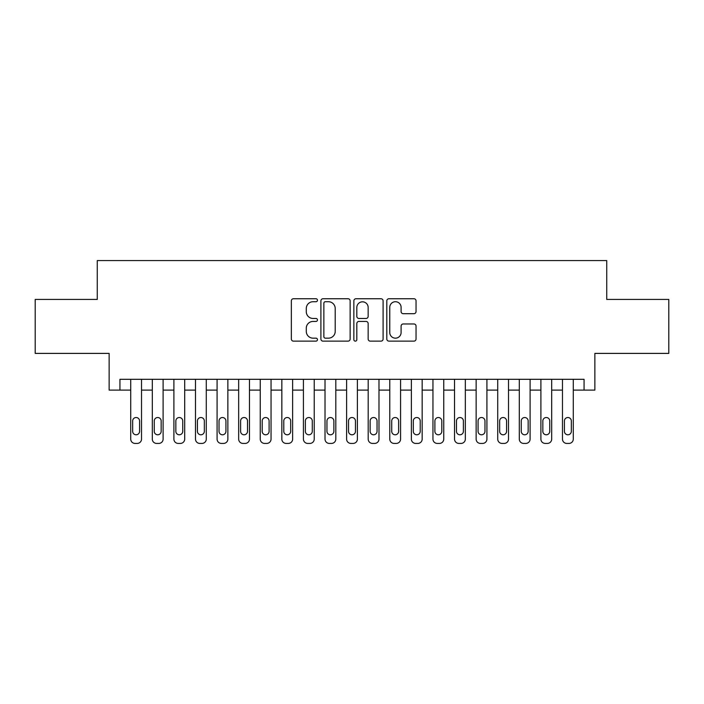 <?xml version="1.0" encoding="UTF-8"?>
<svg xmlns="http://www.w3.org/2000/svg" width="704" height="704" viewBox="0 0 704 704"><rect width="100%" height="100%" fill="white"/><g stroke="black" fill="none" stroke-linecap="round" stroke-linejoin="round"><path stroke-width="1.06" d="M317.46 300.238A1.487 1.487 0 0 0 315.982 298.751L293.462 298.751A2.121 2.121 0 0 0 291.342 300.872L291.342 339.011A2.121 2.121 0 0 0 293.462 341.132L315.982 341.132A1.487 1.487 0 0 0 317.46 339.645A1.487 1.487 0 0 0 315.982 338.166L313.06 338.166A6.785 6.785 0 0 1 306.284 331.382L306.284 328.205A6.785 6.785 0 0 1 313.06 321.429L315.982 321.429A1.487 1.487 0 0 0 317.46 319.942A1.487 1.487 0 0 0 315.982 318.463L313.06 318.463A6.785 6.785 0 0 1 306.284 311.678L306.284 308.502A6.785 6.785 0 0 1 313.06 301.717L315.982 301.717A1.487 1.487 0 0 0 317.46 300.238M413.926 313.694A2.121 2.121 0 0 0 416.046 311.573L416.046 300.872A2.121 2.121 0 0 0 413.926 298.751L388.925 298.751A2.121 2.121 0 0 0 386.804 300.872L386.804 339.011A2.121 2.121 0 0 0 388.925 341.132L413.926 341.132A2.121 2.121 0 0 0 416.046 339.011L416.046 326.084A2.121 2.121 0 0 0 413.926 323.972L403.225 323.972A2.121 2.121 0 0 0 401.104 326.084L401.104 332.499A5.667 5.667 0 0 1 395.437 338.166A5.667 5.667 0 0 1 389.77 332.499L389.77 307.384A5.667 5.667 0 0 1 395.437 301.717A5.667 5.667 0 0 1 401.104 307.384L401.104 311.573A2.121 2.121 0 0 0 403.225 313.694L413.926 313.694M584.065 390.104L594.862 390.104L594.862 353.399L668.8 353.399L668.8 299.438L606.734 299.438L606.734 260.577L97.266 260.577L97.266 299.438L35.2 299.438L35.2 353.399L109.138 353.399L109.138 390.104L130.724 390.104L130.724 439.102A4.321 4.321 0 0 0 135.045 443.423L137.201 443.423A4.321 4.321 0 0 0 141.522 439.102L141.522 390.104L152.31 390.104L152.31 439.102A4.321 4.321 0 0 0 156.631 443.423L158.787 443.423A4.321 4.321 0 0 0 163.108 439.102L163.108 390.104L173.897 390.104L173.897 439.102A4.321 4.321 0 0 0 178.218 443.423L180.374 443.423A4.321 4.321 0 0 0 184.694 439.102L184.694 390.104L195.492 390.104L195.492 439.102A4.321 4.321 0 0 0 199.804 443.423L201.969 443.423A4.321 4.321 0 0 0 206.281 439.102L206.281 390.104L217.078 390.104L217.078 439.102A4.321 4.321 0 0 0 221.39 443.423L223.555 443.423A4.321 4.321 0 0 0 227.867 439.102L227.867 390.104L238.665 390.104L238.665 439.102A4.321 4.321 0 0 0 242.986 443.423L245.142 443.423A4.321 4.321 0 0 0 249.462 439.102L249.462 390.104L260.251 390.104L260.251 439.102A4.321 4.321 0 0 0 264.572 443.423L266.728 443.423A4.321 4.321 0 0 0 271.049 439.102L271.049 390.104L281.838 390.104L281.838 439.102A4.321 4.321 0 0 0 286.158 443.423L288.314 443.423A4.321 4.321 0 0 0 292.635 439.102L292.635 390.104L303.424 390.104L303.424 439.102A4.321 4.321 0 0 0 307.745 443.423L309.901 443.423A4.321 4.321 0 0 0 314.222 439.102L314.222 390.104L325.019 390.104L325.019 439.102A4.321 4.321 0 0 0 329.331 443.423L331.496 443.423A4.321 4.321 0 0 0 335.808 439.102L335.808 390.104L346.606 390.104L346.606 439.102A4.321 4.321 0 0 0 350.918 443.423L353.082 443.423A4.321 4.321 0 0 0 357.394 439.102L357.394 390.104L368.192 390.104L368.192 439.102A4.321 4.321 0 0 0 372.504 443.423L374.669 443.423A4.321 4.321 0 0 0 378.981 439.102L378.981 390.104L389.778 390.104L389.778 439.102A4.321 4.321 0 0 0 394.099 443.423L396.255 443.423A4.321 4.321 0 0 0 400.576 439.102L400.576 390.104L411.365 390.104L411.365 439.102A4.321 4.321 0 0 0 415.686 443.423L417.842 443.423A4.321 4.321 0 0 0 422.162 439.102L422.162 390.104L432.951 390.104L432.951 439.102A4.321 4.321 0 0 0 437.272 443.423L439.428 443.423A4.321 4.321 0 0 0 443.749 439.102L443.749 390.104L454.538 390.104L454.538 439.102A4.321 4.321 0 0 0 458.858 443.423L461.014 443.423A4.321 4.321 0 0 0 465.335 439.102L465.335 390.104L476.133 390.104L476.133 439.102A4.321 4.321 0 0 0 480.445 443.423L482.61 443.423A4.321 4.321 0 0 0 486.922 439.102L486.922 390.104L497.719 390.104L497.719 439.102A4.321 4.321 0 0 0 502.031 443.423L504.196 443.423A4.321 4.321 0 0 0 508.508 439.102L508.508 390.104L519.306 390.104L519.306 439.102A4.321 4.321 0 0 0 523.626 443.423L525.782 443.423A4.321 4.321 0 0 0 530.103 439.102L530.103 390.104L540.892 390.104L540.892 439.102A4.321 4.321 0 0 0 545.213 443.423L547.369 443.423A4.321 4.321 0 0 0 551.69 439.102L551.69 390.104L562.478 390.104L562.478 439.102A4.321 4.321 0 0 0 566.799 443.423L568.955 443.423A4.321 4.321 0 0 0 573.276 439.102L573.276 390.104L584.065 390.104L584.065 379.306L119.935 379.306L119.935 390.104M350.143 300.872A2.121 2.121 0 0 0 348.031 298.751L323.022 298.751A2.121 2.121 0 0 0 320.901 300.872L320.901 339.011A2.121 2.121 0 0 0 323.022 341.132L348.031 341.132A2.121 2.121 0 0 0 350.143 339.011L350.143 300.872M355.969 298.751L380.978 298.751A2.121 2.121 0 0 1 383.099 300.872L383.099 339.011A2.121 2.121 0 0 1 380.978 341.132L370.278 341.132A2.121 2.121 0 0 1 368.157 339.011L368.157 323.541A2.121 2.121 0 0 0 366.036 321.429L358.943 321.429A2.121 2.121 0 0 0 356.822 323.541L356.822 339.645A1.487 1.487 0 0 1 355.335 341.132A1.487 1.487 0 0 1 353.857 339.645L353.857 300.872A2.121 2.121 0 0 1 355.969 298.751M325.354 301.717A1.487 1.487 0 0 0 323.866 303.204L323.866 336.679A1.487 1.487 0 0 0 325.354 338.166L328.425 338.166A6.785 6.785 0 0 0 335.21 331.382L335.21 308.502A6.785 6.785 0 0 0 328.425 301.717L325.354 301.717M368.157 307.49A5.667 5.667 0 0 0 362.49 301.822A5.667 5.667 0 0 0 356.822 307.49L356.822 316.342A2.121 2.121 0 0 0 358.943 318.463L366.036 318.463A2.121 2.121 0 0 0 368.157 316.342L368.157 307.49M141.522 379.306L141.522 439.102M130.724 379.306L130.724 439.102M139.577 431.332A3.458 3.458 0 0 1 136.118 434.79A3.458 3.458 0 0 1 132.669 431.332L132.669 420.974A3.458 3.458 0 0 1 136.118 417.516A3.458 3.458 0 0 1 139.577 420.974L139.577 431.332M135.045 443.423L137.201 443.423M163.108 379.306L163.108 439.102M152.31 379.306L152.31 439.102M161.163 431.332A3.458 3.458 0 0 1 157.714 434.79A3.458 3.458 0 0 1 154.255 431.332L154.255 420.974A3.458 3.458 0 0 1 157.714 417.516A3.458 3.458 0 0 1 161.163 420.974L161.163 431.332M156.631 443.423L158.787 443.423M184.694 379.306L184.694 439.102M173.897 379.306L173.897 439.102M182.75 431.332A3.458 3.458 0 0 1 179.3 434.79A3.458 3.458 0 0 1 175.842 431.332L175.842 420.974A3.458 3.458 0 0 1 179.3 417.516A3.458 3.458 0 0 1 182.75 420.974L182.75 431.332M178.218 443.423L180.374 443.423M206.281 379.306L206.281 439.102M195.492 379.306L195.492 439.102M204.336 431.332A3.458 3.458 0 0 1 200.886 434.79A3.458 3.458 0 0 1 197.428 431.332L197.428 420.974A3.458 3.458 0 0 1 200.886 417.516A3.458 3.458 0 0 1 204.336 420.974L204.336 431.332M199.804 443.423L201.969 443.423M227.867 379.306L227.867 439.102M217.078 379.306L217.078 439.102M225.931 431.332A3.458 3.458 0 0 1 222.473 434.79A3.458 3.458 0 0 1 219.023 431.332L219.023 420.974A3.458 3.458 0 0 1 222.473 417.516A3.458 3.458 0 0 1 225.931 420.974L225.931 431.332M221.39 443.423L223.555 443.423M249.462 379.306L249.462 439.102M238.665 379.306L238.665 439.102M247.518 431.332A3.458 3.458 0 0 1 244.059 434.79A3.458 3.458 0 0 1 240.61 431.332L240.61 420.974A3.458 3.458 0 0 1 244.059 417.516A3.458 3.458 0 0 1 247.518 420.974L247.518 431.332M242.986 443.423L245.142 443.423M271.049 379.306L271.049 439.102M260.251 379.306L260.251 439.102M269.104 431.332A3.458 3.458 0 0 1 265.646 434.79A3.458 3.458 0 0 1 262.196 431.332L262.196 420.974A3.458 3.458 0 0 1 265.646 417.516A3.458 3.458 0 0 1 269.104 420.974L269.104 431.332M264.572 443.423L266.728 443.423M292.635 379.306L292.635 439.102M281.838 379.306L281.838 439.102M290.69 431.332A3.458 3.458 0 0 1 287.241 434.79A3.458 3.458 0 0 1 283.782 431.332L283.782 420.974A3.458 3.458 0 0 1 287.241 417.516A3.458 3.458 0 0 1 290.69 420.974L290.69 431.332M286.158 443.423L288.314 443.423M314.222 379.306L314.222 439.102M303.424 379.306L303.424 439.102M312.277 431.332A3.458 3.458 0 0 1 308.827 434.79A3.458 3.458 0 0 1 305.369 431.332L305.369 420.974A3.458 3.458 0 0 1 308.827 417.516A3.458 3.458 0 0 1 312.277 420.974L312.277 431.332M307.745 443.423L309.901 443.423M335.808 379.306L335.808 439.102M325.019 379.306L325.019 439.102M333.863 431.332A3.458 3.458 0 0 1 330.414 434.79A3.458 3.458 0 0 1 326.955 431.332L326.955 420.974A3.458 3.458 0 0 1 330.414 417.516A3.458 3.458 0 0 1 333.863 420.974L333.863 431.332M329.331 443.423L331.496 443.423M357.394 379.306L357.394 439.102M346.606 379.306L346.606 439.102M355.458 431.332A3.458 3.458 0 0 1 352 434.79A3.458 3.458 0 0 1 348.542 431.332L348.542 420.974A3.458 3.458 0 0 1 352 417.516A3.458 3.458 0 0 1 355.458 420.974L355.458 431.332M350.918 443.423L353.082 443.423M378.981 379.306L378.981 439.102M368.192 379.306L368.192 439.102M377.045 431.332A3.458 3.458 0 0 1 373.586 434.79A3.458 3.458 0 0 1 370.137 431.332L370.137 420.974A3.458 3.458 0 0 1 373.586 417.516A3.458 3.458 0 0 1 377.045 420.974L377.045 431.332M372.504 443.423L374.669 443.423M400.576 379.306L400.576 439.102M389.778 379.306L389.778 439.102M398.631 431.332A3.458 3.458 0 0 1 395.173 434.79A3.458 3.458 0 0 1 391.723 431.332L391.723 420.974A3.458 3.458 0 0 1 395.173 417.516A3.458 3.458 0 0 1 398.631 420.974L398.631 431.332M394.099 443.423L396.255 443.423M422.162 379.306L422.162 439.102M411.365 379.306L411.365 439.102M420.218 431.332A3.458 3.458 0 0 1 416.759 434.79A3.458 3.458 0 0 1 413.31 431.332L413.31 420.974A3.458 3.458 0 0 1 416.759 417.516A3.458 3.458 0 0 1 420.218 420.974L420.218 431.332M415.686 443.423L417.842 443.423M443.749 379.306L443.749 439.102M432.951 379.306L432.951 439.102M441.804 431.332A3.458 3.458 0 0 1 438.354 434.79A3.458 3.458 0 0 1 434.896 431.332L434.896 420.974A3.458 3.458 0 0 1 438.354 417.516A3.458 3.458 0 0 1 441.804 420.974L441.804 431.332M437.272 443.423L439.428 443.423M465.335 379.306L465.335 439.102M454.538 379.306L454.538 439.102M463.39 431.332A3.458 3.458 0 0 1 459.941 434.79A3.458 3.458 0 0 1 456.482 431.332L456.482 420.974A3.458 3.458 0 0 1 459.941 417.516A3.458 3.458 0 0 1 463.39 420.974L463.39 431.332M458.858 443.423L461.014 443.423M486.922 379.306L486.922 439.102M476.133 379.306L476.133 439.102M484.977 431.332A3.458 3.458 0 0 1 481.527 434.79A3.458 3.458 0 0 1 478.069 431.332L478.069 420.974A3.458 3.458 0 0 1 481.527 417.516A3.458 3.458 0 0 1 484.977 420.974L484.977 431.332M480.445 443.423L482.61 443.423M508.508 379.306L508.508 439.102M497.719 379.306L497.719 439.102M506.572 431.332A3.458 3.458 0 0 1 503.114 434.79A3.458 3.458 0 0 1 499.664 431.332L499.664 420.974A3.458 3.458 0 0 1 503.114 417.516A3.458 3.458 0 0 1 506.572 420.974L506.572 431.332M502.031 443.423L504.196 443.423M530.103 379.306L530.103 439.102M519.306 379.306L519.306 439.102M528.158 431.332A3.458 3.458 0 0 1 524.7 434.79A3.458 3.458 0 0 1 521.25 431.332L521.25 420.974A3.458 3.458 0 0 1 524.7 417.516A3.458 3.458 0 0 1 528.158 420.974L528.158 431.332M523.626 443.423L525.782 443.423M551.69 379.306L551.69 439.102M540.892 379.306L540.892 439.102M549.745 431.332A3.458 3.458 0 0 1 546.286 434.79A3.458 3.458 0 0 1 542.837 431.332L542.837 420.974A3.458 3.458 0 0 1 546.286 417.516A3.458 3.458 0 0 1 549.745 420.974L549.745 431.332M545.213 443.423L547.369 443.423M573.276 379.306L573.276 439.102M562.478 379.306L562.478 439.102M571.331 431.332A3.458 3.458 0 0 1 567.882 434.79A3.458 3.458 0 0 1 564.423 431.332L564.423 420.974A3.458 3.458 0 0 1 567.882 417.516A3.458 3.458 0 0 1 571.331 420.974L571.331 431.332M566.799 443.423L568.955 443.423"/></g></svg>
